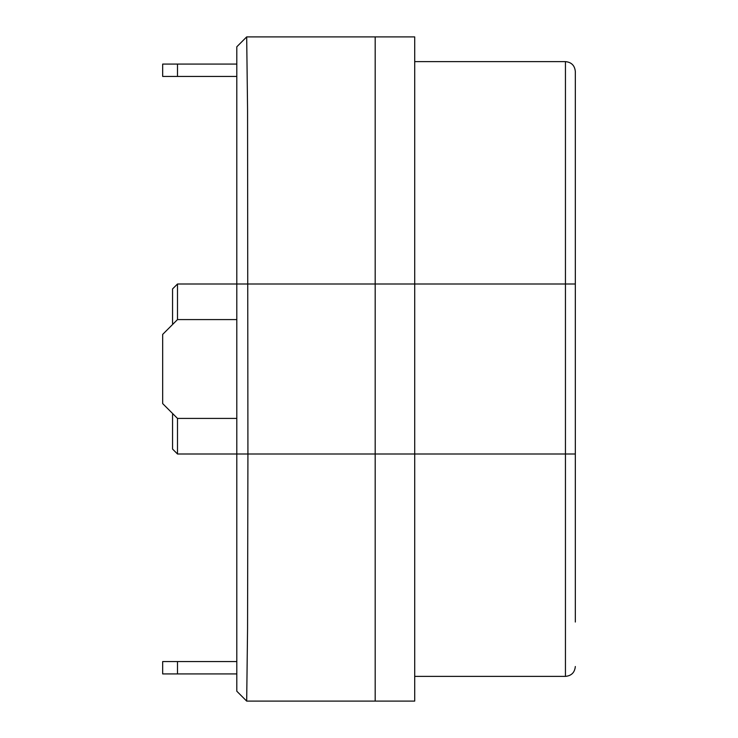 <?xml version="1.0" encoding="UTF-8"?>
<svg xmlns="http://www.w3.org/2000/svg" width="738" height="738" viewBox="0 0 738 738"><rect width="100%" height="100%" fill="white"/><g stroke="black" fill="none" stroke-linecap="round" stroke-linejoin="round"><path stroke-width="1.11" d="M575.326 622.033L575.326 453.999L575.326 622.033M414.71 61.614L565.446 61.614C571.443 62.204 574.736 65.498 575.326 71.494L575.326 453.999L565.446 453.999L565.446 676.386L414.71 676.386M575.326 666.506C574.736 672.502 571.443 675.796 565.446 676.386C571.443 675.796 574.736 672.502 575.326 666.506M565.446 61.614L565.446 284.001L375.181 284.001L375.181 36.9L246.686 36.9L236.806 46.78L236.806 691.22L246.686 701.1L247.562 628.739L247.922 453.999L247.562 109.261L246.686 36.9L414.71 36.9L414.71 701.1L246.686 701.1L238.78 693.194M236.806 319.582L177.498 319.582L177.498 284.001L375.181 284.001L375.181 701.1L349.48 701.1M236.806 46.78L238.78 44.806M328.917 701.1L246.686 701.1L236.806 691.22M173.052 413.972L172.554 414.47L172.554 449.064L177.498 453.999L565.446 453.999L565.446 284.001L575.326 284.001M236.806 418.418L177.498 418.418L177.498 453.999L172.554 449.064M172.554 288.936L177.498 284.001L172.554 288.936L172.554 323.53L173.052 324.028M236.806 661.562L162.674 661.562L162.674 673.923L236.806 673.923M177.498 76.438L162.674 76.438L162.674 64.077L177.498 64.077L177.498 76.438L236.806 76.438M177.498 661.562L177.498 673.923M177.498 418.418L162.674 403.594L162.674 334.406L177.498 319.582M236.806 64.077L177.498 64.077"/></g></svg>
